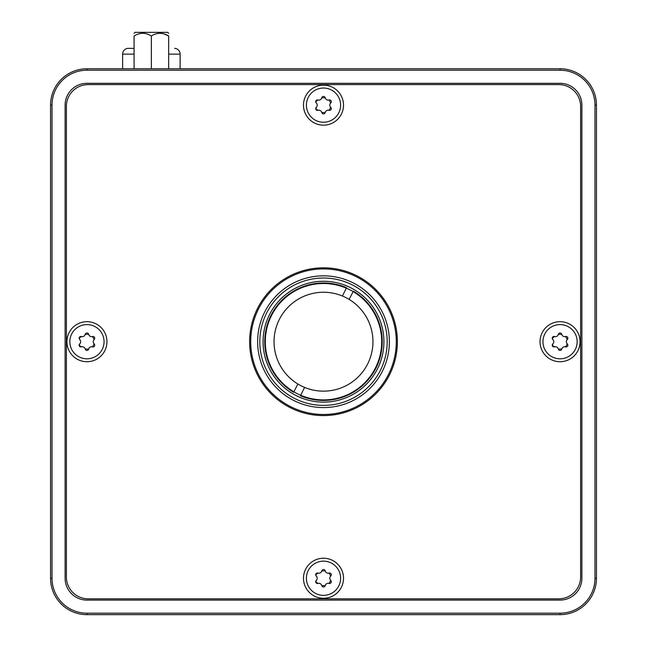 <?xml version="1.0" encoding="UTF-8"?>
<svg xmlns="http://www.w3.org/2000/svg" width="647" height="647" viewBox="0 0 647 647"><rect width="100%" height="100%" fill="white"/><g stroke="black" fill="none" stroke-linecap="round" stroke-linejoin="round"><path stroke-width="0.97" d="M180.117 68.76L180.117 54.138A5.823 5.823 0 0 0 175.022 48.363L174.658 48.363M557.86 335.397L558.353 334.313A3.057 3.057 0 0 1 554.503 336.537A1.747 1.747 0 0 0 552.805 339.481L552.255 338.211L554.503 336.537L555.684 336.65M553.492 340.451L552.805 339.481A3.057 3.057 0 0 1 552.805 343.929A1.747 1.747 0 0 0 554.503 346.873L552.255 345.199L553.492 342.959M566.61 342.959L567.306 343.929A3.057 3.057 0 0 1 567.306 339.481L566.61 340.451M577.156 341.705A17.105 17.105 0 0 1 560.051 358.81A17.105 17.105 0 0 1 542.946 341.705A17.105 17.105 0 0 1 560.051 324.6A17.105 17.105 0 0 1 577.156 341.705M564.419 336.65L565.607 336.537A3.057 3.057 0 0 1 561.75 334.313L558.353 334.313A1.747 1.747 0 0 1 561.75 334.313L562.251 335.397M567.306 339.481L565.607 336.537A1.747 1.747 0 0 1 567.306 339.481M84.749 335.397L85.25 334.313A3.057 3.057 0 0 1 81.393 336.537A1.747 1.747 0 0 0 79.694 339.481L79.144 338.211L81.393 336.537L82.581 336.65M80.39 340.451L79.694 339.481A3.057 3.057 0 0 1 79.694 343.929A1.747 1.747 0 0 0 81.393 346.873L79.144 345.199L80.39 342.959M93.508 342.959L94.195 343.929A3.057 3.057 0 0 1 94.195 339.481L93.508 340.451M104.054 341.705A17.105 17.105 0 0 1 86.949 358.81A17.105 17.105 0 0 1 69.844 341.705A17.105 17.105 0 0 1 86.949 324.6A17.105 17.105 0 0 1 104.054 341.705M91.308 336.65L92.497 336.537A3.057 3.057 0 0 1 88.647 334.313L85.25 334.313A1.747 1.747 0 0 1 88.647 334.313L89.14 335.397M94.195 339.481L92.497 336.537A1.747 1.747 0 0 1 94.195 339.481M321.3 98.845L321.802 97.762A3.057 3.057 0 0 1 317.952 99.986A1.747 1.747 0 0 0 316.254 102.93L315.704 101.66L317.952 99.986L319.133 100.099M316.941 103.9L316.254 102.93A3.057 3.057 0 0 1 316.254 107.37A1.747 1.747 0 0 0 317.952 110.314L315.704 108.647L316.941 106.399M330.059 106.399L330.746 107.37A3.057 3.057 0 0 1 330.746 102.93L330.059 103.9M340.605 105.154A17.105 17.105 0 0 1 323.5 122.251A17.105 17.105 0 0 1 306.395 105.154A17.105 17.105 0 0 1 323.5 88.049A17.105 17.105 0 0 1 340.605 105.154M327.859 100.099L329.048 99.986A3.057 3.057 0 0 1 325.198 97.762L321.802 97.762A1.747 1.747 0 0 1 325.198 97.762L325.692 98.845M330.746 102.93L329.048 99.986A1.747 1.747 0 0 1 330.746 102.93M321.3 571.956L321.802 570.864A3.057 3.057 0 0 1 317.952 573.088A1.747 1.747 0 0 0 316.254 576.032L315.704 574.762L317.952 573.088L319.133 573.202M316.941 577.003L316.254 576.032A3.057 3.057 0 0 1 316.254 580.48A1.747 1.747 0 0 0 317.952 583.424L315.704 581.75L316.941 579.51M330.059 579.51L330.746 580.48A3.057 3.057 0 0 1 330.746 576.032L330.059 577.003M340.605 578.256A17.105 17.105 0 0 1 323.5 595.361A17.105 17.105 0 0 1 306.395 578.256A17.105 17.105 0 0 1 323.5 561.151A17.105 17.105 0 0 1 340.605 578.256M327.859 573.202L329.048 573.088A3.057 3.057 0 0 1 325.198 570.864L321.802 570.864A1.747 1.747 0 0 1 325.198 570.864L325.692 571.948M330.746 576.032L329.048 573.088A1.747 1.747 0 0 1 330.746 576.032M396.287 341.705A72.787 72.787 0 0 0 323.5 268.917A72.787 72.787 0 0 0 250.712 341.705A72.787 72.787 0 0 0 323.5 414.492A72.787 72.787 0 0 0 396.287 341.705M389.373 341.705A65.873 65.873 0 0 1 323.5 407.578A65.873 65.873 0 0 1 257.627 341.705A65.873 65.873 0 0 1 323.5 275.832A65.873 65.873 0 0 1 389.373 341.705M259.811 341.705A63.689 63.689 0 0 0 323.5 405.394A63.689 63.689 0 0 0 387.189 341.705A63.689 63.689 0 0 0 323.5 278.016A63.689 63.689 0 0 0 259.811 341.705M249.621 341.705A73.879 73.879 0 0 0 323.5 415.584A73.879 73.879 0 0 0 397.379 341.705A73.879 73.879 0 0 0 323.5 267.826A73.879 73.879 0 0 0 249.621 341.705M540.035 341.705A20.017 20.017 0 0 0 560.051 361.722A20.017 20.017 0 0 0 580.068 341.705A20.017 20.017 0 0 0 560.051 321.688A20.017 20.017 0 0 0 540.035 341.705M66.932 341.705A20.017 20.017 0 0 0 86.949 361.722A20.017 20.017 0 0 0 106.965 341.705A20.017 20.017 0 0 0 86.949 321.688A20.017 20.017 0 0 0 66.932 341.705M303.483 105.154A20.017 20.017 0 0 0 323.5 125.162A20.017 20.017 0 0 0 343.517 105.154A20.017 20.017 0 0 0 323.5 85.137A20.017 20.017 0 0 0 303.483 105.154M303.483 578.256A20.017 20.017 0 0 0 323.5 598.273A20.017 20.017 0 0 0 343.517 578.256A20.017 20.017 0 0 0 323.5 558.24A20.017 20.017 0 0 0 303.483 578.256M293.867 391.831A58.23 58.23 0 0 0 300.629 395.252M346.355 288.182A58.198 58.198 0 0 0 271.578 315.412A58.198 58.198 0 0 0 293.884 391.807L293.649 392.276A58.723 58.723 0 0 1 271.109 315.178A58.723 58.723 0 0 1 346.59 287.713L342.392 296.002A49.455 49.455 0 0 0 279.383 319.359A49.455 49.455 0 0 0 304.608 387.407L300.41 395.697A58.723 58.723 0 0 0 382.223 341.705A58.723 58.723 0 0 0 353.351 291.134L353.133 291.579A58.23 58.23 0 0 0 346.371 288.15M383.914 341.705A60.414 60.414 0 0 1 323.5 402.119A60.414 60.414 0 0 1 263.086 341.705A60.414 60.414 0 0 1 323.5 281.291A60.414 60.414 0 0 1 383.914 341.705M50.555 105.154A36.394 36.394 0 0 1 86.949 68.76L560.051 68.76A36.394 36.394 0 0 1 596.445 105.154L596.445 578.256A36.394 36.394 0 0 1 560.051 614.65L86.949 614.65A36.394 36.394 0 0 1 50.555 578.256L50.555 105.154L52.011 105.154L52.011 578.256A34.938 34.938 0 0 0 86.949 613.194L560.051 613.194A34.938 34.938 0 0 0 594.989 578.256L594.989 105.154A34.938 34.938 0 0 0 560.051 70.216L86.949 70.216A34.938 34.938 0 0 0 52.011 105.154M558.782 598.823A21.836 21.836 0 0 0 580.618 576.987L580.618 106.423A21.836 21.836 0 0 0 558.782 84.587L88.218 84.587A21.836 21.836 0 0 0 66.382 106.423L66.382 576.987A21.836 21.836 0 0 0 88.218 598.823L558.782 598.823M560.051 83.317L86.949 83.317A21.836 21.836 0 0 0 65.112 105.154L65.112 578.256A21.836 21.836 0 0 0 86.949 600.092L560.051 600.092A21.836 21.836 0 0 0 581.888 578.256L581.888 105.154A21.836 21.836 0 0 0 560.051 83.317M325.7 584.564L325.198 585.648A3.057 3.057 0 0 1 329.048 583.424L330.746 580.48A1.747 1.747 0 0 1 329.048 583.424L327.867 583.311M319.141 583.311L317.952 583.424A3.057 3.057 0 0 1 321.802 585.648L325.198 585.648A1.747 1.747 0 0 1 321.802 585.648L321.308 584.564M134.083 68.76L134.083 35.989C134.083 32.407 134.083 32.407 134.083 35.989C139.841 32.407 145.607 32.407 151.366 35.989C157.132 32.407 162.89 32.407 168.657 35.989C168.657 32.407 168.657 32.407 168.657 35.989L164.152 33.959L168.657 35.989L168.657 68.76M138.587 33.959L138.992 33.846L138.587 33.959M167.686 32.35L168.657 33.312L167.686 32.35L135.045 32.35L134.083 33.312L135.045 32.35M162.834 33.62L163.748 33.846L162.834 33.62M151.366 68.76L151.366 35.989M325.7 111.454L325.198 112.538A3.057 3.057 0 0 1 329.048 110.314L330.746 107.37A1.747 1.747 0 0 1 329.048 110.314L327.867 110.208M319.141 110.208L317.952 110.314A3.057 3.057 0 0 1 321.802 112.538L325.198 112.538A1.747 1.747 0 0 1 321.802 112.538L321.308 111.462M89.14 348.005L88.647 349.097A3.057 3.057 0 0 1 92.497 346.873L94.195 343.929A1.747 1.747 0 0 1 92.497 346.873L91.316 346.76M82.581 346.76L81.393 346.873A3.057 3.057 0 0 1 85.25 349.097L88.647 349.097A1.747 1.747 0 0 1 85.25 349.097L84.749 348.013M562.251 348.005L561.75 349.097A3.057 3.057 0 0 1 565.607 346.873L567.306 343.929A1.747 1.747 0 0 1 565.607 346.873L564.419 346.76M555.692 346.76L554.503 346.873A3.057 3.057 0 0 1 558.353 349.097L561.75 349.097A1.747 1.747 0 0 1 558.353 349.097L557.86 348.013M122.615 68.76L122.615 54.138A5.823 5.823 0 0 1 127.71 48.363L134.083 48.363L127.71 48.363M342.392 296.002A49.455 49.455 0 0 1 349.154 299.424L353.351 291.134M304.608 387.407A49.455 49.455 0 0 0 367.617 364.043A49.455 49.455 0 0 0 349.154 299.424M300.645 395.228A58.198 58.198 0 0 0 375.422 367.997A58.198 58.198 0 0 0 353.116 291.603M297.846 383.978L293.884 391.807M86.949 70.216L86.949 68.76M86.949 613.194L86.949 614.65M52.011 578.256L50.555 578.256M560.051 68.76L560.051 70.216M596.445 105.154L594.989 105.154M560.051 614.65L560.051 613.194M596.445 578.256L594.989 578.256M168.657 54.138L180.117 54.138M122.615 54.138L134.083 54.138"/></g></svg>

